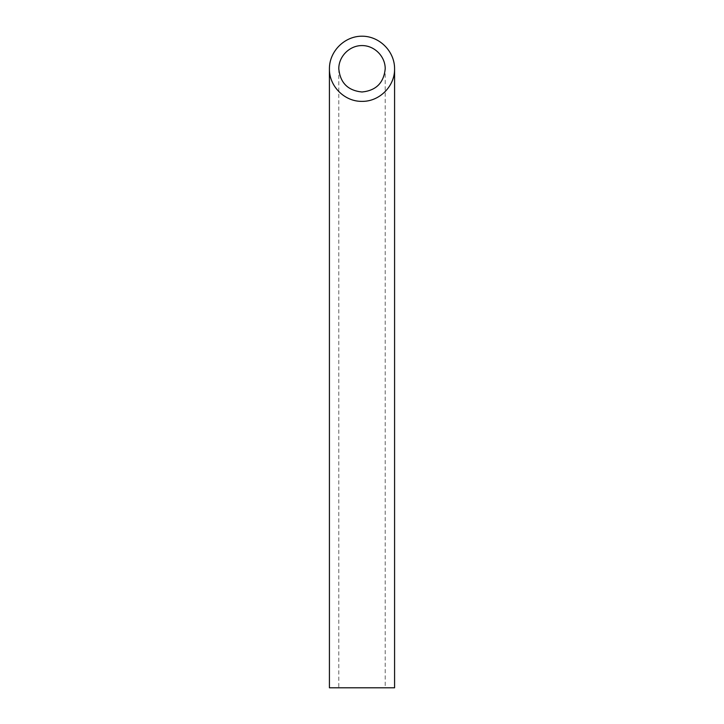 <?xml version="1.0" encoding="UTF-8"?>
<svg xmlns="http://www.w3.org/2000/svg" width="724" height="724" viewBox="0 0 724 724"><rect width="100%" height="100%" fill="white"/><g stroke="black" fill="none" stroke-linecap="round" stroke-linejoin="round"><path stroke-width="0.54" stroke-dasharray="3.62 2.71" d="M385.213 687.8L338.787 687.8L385.213 687.8L385.213 68.78M329.42 687.8L394.58 687.8M338.787 68.78L338.787 687.8"/><path stroke-width="1.09" d="M362 91.993C376.073 90.59 383.811 82.853 385.213 68.78C385.304 56.363 374.417 45.476 362 45.567C349.583 45.476 338.696 56.363 338.787 68.78C340.19 82.853 347.927 90.59 362 91.993M394.58 687.8L329.42 687.8L329.42 68.78C329.058 86.192 344.588 101.722 362 101.36C379.412 101.722 394.942 86.192 394.58 68.78L394.58 687.8M394.58 68.78C394.707 51.35 379.43 36.073 362 36.2C344.57 36.073 329.293 51.35 329.42 68.78"/></g></svg>
